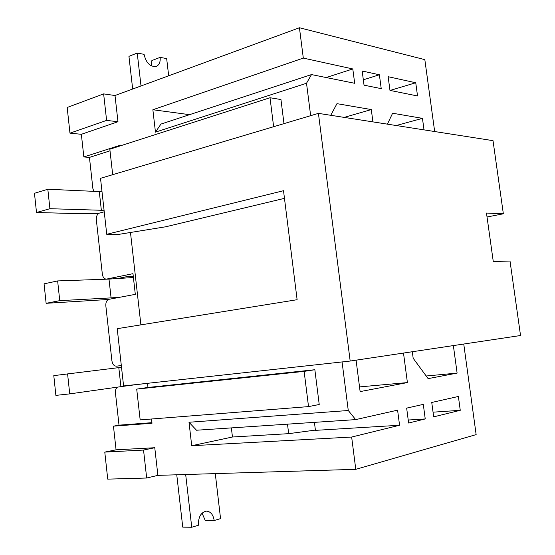 <?xml version="1.0" encoding="UTF-8"?>
<svg xmlns="http://www.w3.org/2000/svg" width="555" height="555" viewBox="0 0 555 555"><rect width="100%" height="100%" fill="white"/><g stroke="black" fill="none" stroke-linecap="round" stroke-linejoin="round"><path stroke-width="0.83" d="M133.297 276.501L126.401 276.737L117.584 278.548M145.368 383.554L130.168 385.399M396.208 125.527L422.452 118.361L392.607 113.227L387.404 124.147M422.452 118.361L424.02 129.87M381.229 88.64L379.384 74.779L362.172 71.005L364.038 85.179L381.229 88.64M406.655 408.119L408.619 423.028L425.234 418.935L423.292 404.373L406.655 408.119M342.074 361.943L348.269 410.506L355.665 419.608L397.588 410.159L399.565 425.255L351.655 437.049L355.776 469.329L157.891 475.364L154.769 447.725L116.064 449.821L104.784 452.103L107.732 479.131L146.673 478.021L143.544 450.063L104.784 452.103M463.751 344.031L476.141 434.607L355.776 469.329M120.678 145.736L120.608 145.119L83.847 156.954L81.356 134.303L117.972 121.732L115.01 95.516L299.436 27.75L424.832 59.642L434.669 131.535M299.436 27.75L303.308 58.095L352.8 68.952L354.68 83.285L311.48 74.578L306.52 83.264L310.654 115.676M417.533 95.966L389.971 90.403L388.139 76.701L415.744 82.757L417.533 95.966M460.262 410.312L433.677 416.854L431.748 402.465L458.381 396.464L460.262 410.312L433.046 412.171M344.225 117.396L371.295 109.564L336.961 103.66L330.766 115.294M371.295 109.564L372.925 121.885M453.366 345.585L457.112 373.099L428.127 378.628L413.177 358.273L412.31 351.738M403.499 353.056L407.405 382.582L360.126 391.601L356.081 360.167M111.062 278.964L106.359 279.13L132.978 273.671L135.309 294.351L109.044 299.298C106.747 300.089 105.672 302.253 105.832 305.791L111.909 360.847C112.526 364.33 114.032 366.106 116.432 366.168L121.316 365.544M104.236 211.809L99.498 213.071C97.236 214.036 96.181 216.27 96.334 219.78L102.335 274.121C102.855 277.264 104.194 278.929 106.359 279.13M231.373 427.905L232.455 437.007L191.718 445.721L189.005 422.258L196.505 430.229L355.665 419.608M83.847 156.954L89.445 157.405L92.879 188.52L93.857 191.475M81.356 134.303L69.972 133.151L67.169 107.483L103.639 93.892L106.609 120.4L69.972 133.151M117.424 387.147C115.912 388.354 115.253 390.276 115.454 392.926L119.013 425.165L113.463 426.157L116.064 449.821M390.096 90.43L415.744 82.757M363.331 79.802L379.384 74.779M326.201 77.54L352.8 68.952M311.48 74.578L160.95 124.077L155.456 132.132L152.868 109.751L303.308 58.095M152.868 109.751L189.567 114.663M191.718 445.721L351.655 437.049M314.428 422.355L315.427 430.361L399.565 425.255M408.223 420.024L425.234 418.935M112.686 174.686L109.834 149.226L270.021 97.735L280.955 99.546L283.98 123.626M308.524 406.607L140.165 419.899L136.71 389.111L304.133 371.378L308.524 406.607L319.222 404.505L314.858 369.727L147.97 387.466L147.498 383.318M140.901 324.862L130.474 232.483M113.463 426.157L152.008 423.257L151.529 419.004M189.005 422.258L348.269 410.506M155.456 132.132L306.52 83.264M157.891 475.364L146.673 478.021M115.01 95.516L103.639 93.892M147.97 387.466L136.71 389.111M154.769 447.725L143.544 450.063M117.972 121.732L106.609 120.4M314.858 369.727L304.133 371.378M270.021 97.735L273.629 126.713M110.015 150.828L89.445 157.405M151.945 422.667L119.013 425.165M426.198 375.999L457.112 373.099M359.522 386.911L407.405 382.582M176.761 474.789L182.748 527.132L191.739 527.25L198.426 525.245C198.253 516.927 200.965 512.216 206.557 511.127C210.671 511.55 213.21 514.686 214.181 520.528L220.557 518.62L215.284 473.616M185.675 474.518L191.739 527.25M232.455 437.007L288.669 433.663L287.497 424.159M288.669 433.663L315.4 430.097M202.062 513.139L205.232 520.458L214.181 520.528M284.472 198.35L165.765 226.766L118.659 234.39L106.74 234.3L100.517 178.315L318.417 113.366L493.02 140.658L503.343 213.8L487.04 216.991M318.417 113.366L350.177 361.048L520.534 335.518L510.017 261.037L493.27 261.53L486.485 213.051L503.343 213.8M350.177 361.048L123.585 385.947L117.223 328.678L297.119 299.707L283.515 190.712L106.74 234.3M132.673 89.022L128.94 56.346L137.231 53.051L141.012 85.963M168.678 75.799L166.66 58.587L160.145 57.366C160.527 62.014 159.23 65.025 156.267 66.399C150.211 67.065 146.145 63.041 144.057 54.334L137.231 53.051M160.145 57.366L151.883 60.55L151.342 65.913M102.009 191.718L47.827 189.248L34.465 193.293L36.505 212.503L81.856 213.724L98.79 213.37M104.062 210.227L101.357 210.276L99.303 191.739M101.357 210.276L49.908 208.701L47.827 189.248M49.908 208.701L36.505 212.503M133.415 277.528L108.988 279.096L57.637 280.927L44.06 283.841L46.127 303.314L108.482 299.471M120.324 297.175L111.076 297.882L108.988 279.096M111.076 297.882L59.746 300.65L57.637 280.927M59.746 300.65L46.127 303.314M121.51 367.285L53.793 375.631L55.882 395.382L69.729 393.883L67.585 373.883M136.773 384.497L120.914 386.655L118.805 367.618M120.914 386.655L69.729 393.883M106.81 279.075L112.36 278.881M116.453 366.168L121.323 365.579L116.432 366.168"/></g></svg>
